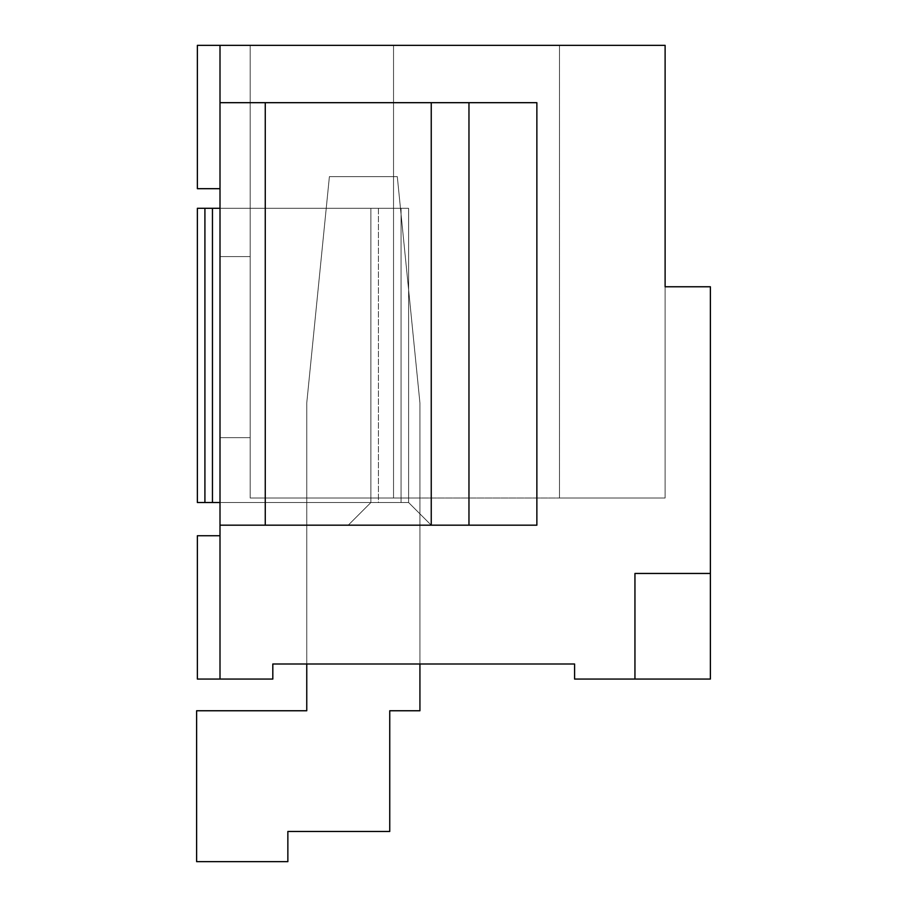 <?xml version="1.0" encoding="UTF-8"?>
<svg xmlns="http://www.w3.org/2000/svg" width="907" height="907" viewBox="0 0 907 907"><rect width="100%" height="100%" fill="white"/><g stroke="black" fill="none" stroke-linecap="round" stroke-linejoin="round"><path stroke-width="0.68" stroke-dasharray="4.54 3.4" d="M329.4 176.627L397.3 176.627L329.4 176.627L306.759 402.957L306.759 710.759L306.759 402.957L306.759 710.759L196.615 710.759L306.759 710.759L196.615 710.759L196.615 861.65L196.615 710.759L196.615 861.65L287.859 861.65L196.615 861.65L287.859 861.65L287.859 831.47L287.859 861.65L287.859 831.47L389.749 831.47L287.859 831.47L389.749 831.47L389.749 710.759L389.749 831.47L389.749 710.759L419.93 710.759L389.749 710.759L419.93 710.759L419.93 402.957L419.93 710.759L419.93 402.957L397.3 176.627L329.4 176.627L397.3 176.627L419.93 402.957L419.93 710.759L389.749 710.759L389.749 831.47L287.859 831.47L287.859 861.65L196.615 861.65L196.615 710.759L306.759 710.759L306.759 402.957L329.4 176.627L306.759 402.957L329.4 176.627L397.3 176.627L419.93 402.957L397.3 176.627L329.4 176.627L306.759 402.957L306.759 710.759L306.759 402.957L306.759 710.759L196.615 710.759L306.759 710.759L196.615 710.759L196.615 861.65L196.615 710.759L196.615 861.65L287.859 861.65L196.615 861.65L287.859 861.65L287.859 831.47L287.859 861.65L287.859 831.47L389.749 831.47L287.859 831.47L389.749 831.47L389.749 710.759L389.749 831.47L389.749 710.759L419.93 710.759L389.749 710.759L419.93 710.759L419.93 402.957L419.93 710.759L419.93 402.957L397.3 176.627L329.4 176.627L397.3 176.627L419.93 402.957L419.93 710.759L389.749 710.759L389.749 831.47L287.859 831.47L287.859 861.65L196.615 861.65L196.615 710.759L306.759 710.759L306.759 402.957L329.4 176.627L306.759 402.957L329.4 176.627L397.3 176.627L419.93 402.957L397.3 176.627L329.4 176.627L306.759 402.957L306.759 710.759L306.759 402.957L306.759 710.759L196.615 710.759L306.759 710.759L196.615 710.759L196.615 861.65L196.615 710.759L196.615 861.65L287.859 861.65L196.615 861.65L287.859 861.65L287.859 831.47L287.859 861.65L287.859 831.47L389.749 831.47L287.859 831.47L389.749 831.47L389.749 710.759L389.749 831.47L389.749 710.759L419.93 710.759L389.749 710.759L419.93 710.759L419.93 402.957L419.93 710.759L419.93 402.957L397.3 176.627L329.4 176.627L397.3 176.627L419.93 402.957L419.93 710.759L389.749 710.759L389.749 831.47L287.859 831.47L287.859 861.65L196.615 861.65L196.615 710.759L306.759 710.759L306.759 402.957L329.4 176.627L306.759 402.957L329.4 176.627L397.3 176.627L419.93 402.957L397.3 176.627L329.4 176.627L306.759 402.957L306.759 710.759L306.759 402.957L306.759 710.759L196.615 710.759L306.759 710.759L196.615 710.759L196.615 861.65L196.615 710.759L196.615 861.65L287.859 861.65L196.615 861.65L287.859 861.65L287.859 831.47L287.859 861.65L287.859 831.47L389.749 831.47L287.859 831.47L389.749 831.47L389.749 710.759L389.749 831.47L389.749 710.759L419.93 710.759L389.749 710.759L419.93 710.759L419.93 402.957L419.93 710.759L419.93 402.957L397.3 176.627L329.4 176.627L397.3 176.627L419.93 402.957L419.93 710.759L389.749 710.759L389.749 831.47L287.859 831.47L287.859 861.65L196.615 861.65L196.615 710.759L306.759 710.759L306.759 402.957L329.4 176.627L306.759 402.957L329.4 176.627L397.3 176.627L419.93 402.957L397.3 176.627L329.4 176.627L306.759 402.957L306.759 710.759L306.759 402.957L306.759 710.759L196.615 710.759L306.759 710.759L196.615 710.759L196.615 861.65L196.615 710.759L196.615 861.65L287.859 861.65L196.615 861.65L287.859 861.65L287.859 831.47L287.859 861.65L287.859 831.47L389.749 831.47L287.859 831.47L389.749 831.47L389.749 710.759L389.749 831.47L389.749 710.759L419.93 710.759L389.749 710.759L419.93 710.759L419.93 402.957L419.93 710.759L419.93 402.957L397.3 176.627L329.4 176.627L397.3 176.627L419.93 402.957L419.93 710.759L389.749 710.759L389.749 831.47L287.859 831.47L287.859 861.65L196.615 861.65L196.615 710.759L306.759 710.759L306.759 402.957L329.4 176.627L306.759 402.957L329.4 176.627L397.3 176.627L419.93 402.957L397.3 176.627L329.4 176.627L306.759 402.957L306.759 710.759L306.759 402.957L306.759 710.759L196.615 710.759L306.759 710.759L196.615 710.759L196.615 861.65L196.615 710.759L196.615 861.65L287.859 861.65L196.615 861.65L287.859 861.65L287.859 831.47L287.859 861.65L287.859 831.47L389.749 831.47L287.859 831.47L389.749 831.47L389.749 710.759L389.749 831.47L389.749 710.759L419.93 710.759L389.749 710.759L419.93 710.759L419.93 402.957L419.93 710.759L419.93 402.957L397.3 176.627L329.4 176.627L397.3 176.627L419.93 402.957L419.93 710.759L389.749 710.759L389.749 831.47L287.859 831.47L287.859 861.65L196.615 861.65L196.615 710.759L306.759 710.759L306.759 402.957L329.4 176.627L306.759 402.957L329.4 176.627L397.3 176.627L419.93 402.957L397.3 176.627L329.4 176.627L306.759 402.957L306.759 710.759L306.759 402.957L306.759 710.759L196.615 710.759L306.759 710.759L196.615 710.759L196.615 861.65L196.615 710.759L196.615 861.65L287.859 861.65L196.615 861.65L287.859 861.65L287.859 831.47L287.859 861.65L287.859 831.47L389.749 831.47L287.859 831.47L389.749 831.47L389.749 710.759L389.749 831.47L389.749 710.759L419.93 710.759L389.749 710.759L419.93 710.759L419.93 402.957L419.93 710.759L419.93 402.957L397.3 176.627L329.4 176.627L397.3 176.627L419.93 402.957L419.93 710.759L389.749 710.759L389.749 831.47L287.859 831.47L287.859 861.65L196.615 861.65L196.615 710.759L306.759 710.759L306.759 402.957L329.4 176.627L306.759 402.957L329.4 176.627L397.3 176.627L419.93 402.957L397.3 176.627L329.4 176.627L306.759 402.957L306.759 710.759L306.759 402.957L306.759 710.759L196.615 710.759L306.759 710.759L196.615 710.759L196.615 861.65L196.615 710.759L196.615 861.65L287.859 861.65L196.615 861.65L287.859 861.65L287.859 831.47L287.859 861.65L287.859 831.47L389.749 831.47L287.859 831.47L389.749 831.47L389.749 710.759L389.749 831.47L389.749 710.759L419.93 710.759L389.749 710.759L419.93 710.759L419.93 402.957L419.93 710.759L419.93 402.957L397.3 176.627L329.4 176.627L397.3 176.627L419.93 402.957L419.93 710.759L389.749 710.759L389.749 831.47L287.859 831.47L287.859 861.65L196.615 861.65L196.615 710.759L306.759 710.759L306.759 402.957L329.4 176.627L306.759 402.957L329.4 176.627L397.3 176.627L419.93 402.957L397.3 176.627L329.4 176.627L306.759 402.957L306.759 710.759L306.759 402.957L306.759 710.759L196.615 710.759L306.759 710.759L196.615 710.759L196.615 861.65L196.615 710.759L196.615 861.65L287.859 861.65L196.615 861.65L287.859 861.65L287.859 831.47L287.859 861.65L287.859 831.47L389.749 831.47L287.859 831.47L389.749 831.47L389.749 710.759L389.749 831.47L389.749 710.759L419.93 710.759L389.749 710.759L419.93 710.759L419.93 402.957L419.93 710.759L419.93 402.957L397.3 176.627L329.4 176.627L397.3 176.627L419.93 402.957L419.93 710.759L389.749 710.759L389.749 831.47L287.859 831.47L287.859 861.65L196.615 861.65L196.615 710.759L306.759 710.759L306.759 402.957L329.4 176.627L306.759 402.957L329.4 176.627L397.3 176.627L419.93 402.957L397.3 176.627L329.4 176.627L306.759 402.957L306.759 710.759L306.759 402.957L306.759 710.759L196.615 710.759L306.759 710.759L196.615 710.759L196.615 861.65L196.615 710.759L196.615 861.65L287.859 861.65L196.615 861.65L287.859 861.65L287.859 831.47L287.859 861.65L287.859 831.47L389.749 831.47L287.859 831.47L389.749 831.47L389.749 710.759L389.749 831.47L389.749 710.759L419.93 710.759L389.749 710.759L419.93 710.759L419.93 402.957L419.93 710.759L419.93 402.957L397.3 176.627L329.4 176.627L397.3 176.627L419.93 402.957L419.93 710.759L389.749 710.759L389.749 831.47L287.859 831.47L287.859 861.65L196.615 861.65L196.615 710.759L306.759 710.759L306.759 402.957L329.4 176.627L306.759 402.957L329.4 176.627L397.3 176.627L419.93 402.957L397.3 176.627L329.4 176.627L306.759 402.957L306.759 710.759L306.759 402.957L306.759 710.759L196.615 710.759L306.759 710.759L196.615 710.759L196.615 861.65L196.615 710.759L196.615 861.65L287.859 861.65L196.615 861.65L287.859 861.65L287.859 831.47L287.859 861.65L287.859 831.47L389.749 831.47L287.859 831.47L389.749 831.47L389.749 710.759L389.749 831.47L389.749 710.759L419.93 710.759L389.749 710.759L419.93 710.759L419.93 402.957L419.93 710.759L419.93 402.957L397.3 176.627L329.4 176.627L397.3 176.627L419.93 402.957L419.93 710.759L389.749 710.759L389.749 831.47L287.859 831.47L287.859 861.65L196.615 861.65L196.615 710.759L306.759 710.759L306.759 402.957L329.4 176.627L306.759 402.957L329.4 176.627L397.3 176.627L419.93 402.957L397.3 176.627L329.4 176.627L306.759 402.957L306.759 710.759L306.759 402.957L306.759 710.759L196.615 710.759L306.759 710.759L196.615 710.759L196.615 861.65L196.615 710.759L196.615 861.65L287.859 861.65L196.615 861.65L287.859 861.65L287.859 831.47L287.859 861.65L287.859 831.47L389.749 831.47L287.859 831.47L389.749 831.47L389.749 710.759L389.749 831.47L389.749 710.759L419.93 710.759L389.749 710.759L419.93 710.759L419.93 402.957L419.93 710.759L419.93 402.957L397.3 176.627L329.4 176.627L397.3 176.627L419.93 402.957L419.93 710.759L389.749 710.759L389.749 831.47L287.859 831.47L287.859 861.65L196.615 861.65L196.615 710.759L306.759 710.759L306.759 402.957L329.4 176.627L306.759 402.957L329.4 176.627L397.3 176.627L419.93 402.957L397.3 176.627L329.4 176.627L306.759 402.957L306.759 710.759L196.615 710.759L196.615 861.65L287.859 861.65L287.859 831.47L389.749 831.47L389.749 710.759L419.93 710.759L419.93 402.957L419.93 663.992L419.93 402.957L397.3 176.627L329.4 176.627L397.3 176.627L419.93 402.957L419.93 710.759L389.749 710.759L389.749 831.47L287.859 831.47L287.859 861.65L196.615 861.65L196.615 710.759L306.759 710.759L306.759 402.957L306.759 663.992L306.759 402.957L329.4 176.627M397.3 176.627L419.93 402.957L397.3 176.627M250.185 45.35L665.114 45.35L197.375 45.35L220.004 45.35L197.375 45.35L197.375 188.69L197.375 45.35L197.375 188.69L197.375 45.35L665.114 45.35L250.185 45.35L250.185 498.011L665.114 498.011L559.494 498.011L665.114 498.011L665.114 286.771L710.385 286.771L710.385 573.451L634.945 573.451L634.945 679.071L710.385 679.071L634.945 679.071L710.385 679.071L634.945 679.071L710.385 679.071L634.945 679.071L710.385 679.071L634.945 679.071L710.385 679.071L634.945 679.071L710.385 679.071L634.945 679.071L710.385 679.071L634.945 679.071L710.385 679.071L634.945 679.071L710.385 679.071L634.945 679.071L710.385 679.071L634.945 679.071L710.385 679.071L634.945 679.071L710.385 679.071L634.945 679.071L710.385 679.071L634.945 679.071L710.385 679.071L710.385 286.771L665.114 286.771L665.114 498.011L665.114 45.35L665.114 498.011L559.494 498.011L559.494 45.35L559.494 498.011L559.494 45.35L559.494 498.011L393.525 498.011L393.525 45.35L393.525 498.011L393.525 45.35L393.525 498.011L250.185 498.011L250.185 45.35L250.185 498.011L250.185 45.35L250.185 437.662L250.185 45.35L393.525 45.35L220.004 45.35L220.004 256.59L250.185 256.59L250.185 437.662L250.185 45.35L250.185 256.59L220.004 256.59L250.185 256.59L220.004 256.59L220.004 437.662L250.185 437.662L250.185 256.59L250.185 437.662L220.004 437.662L250.185 437.662L220.004 437.662L220.004 256.59L250.185 256.59L220.004 256.59L250.185 256.59L220.004 256.59L220.004 45.35L250.185 45.35L250.185 256.59L220.004 256.59L220.004 437.662L220.004 45.35L220.004 437.662L220.004 45.35L220.004 256.59L220.004 45.35L220.004 188.69L197.375 188.69L220.004 188.69L197.375 188.69L220.004 188.69L220.004 45.35L197.375 45.35L197.375 188.69L197.375 45.35L220.004 45.35L220.004 188.69L197.375 188.69L220.004 188.69L220.004 45.35L250.185 45.35L220.004 45.35L220.004 256.59L250.185 256.59L250.185 45.35M197.375 679.071L272.814 679.071L197.375 679.071L220.004 679.071L220.004 525.176L536.865 525.176L220.004 525.176L536.865 525.176L536.865 102.684L220.004 102.684L536.865 102.684L220.004 102.684L536.865 102.684L468.964 102.684L468.964 525.176L468.964 102.684L468.964 525.176L468.964 102.684L220.004 102.684L431.244 102.684L431.244 525.176L220.004 525.176L536.865 525.176L220.004 525.176L431.244 525.176L220.004 525.176L220.004 502.535L408.615 502.535L370.884 502.535L370.884 208.304L408.615 208.304L408.615 502.535L408.615 208.304L408.615 502.535L408.615 208.304L220.004 208.304L220.004 502.535L220.004 208.304L220.004 502.535L370.884 502.535L220.004 502.535L220.004 525.176L431.244 525.176L408.615 502.535L431.244 525.176L408.615 502.535L431.244 525.176L265.263 525.176L265.263 102.684L265.263 525.176L220.004 525.176L220.004 102.684L220.004 525.176L348.254 525.176L370.884 502.535L370.884 208.304L370.884 502.535L348.254 525.176L370.884 502.535L348.254 525.176L370.884 502.535L408.615 502.535L220.004 502.535L408.615 502.535L408.615 208.304L370.884 208.304L370.884 502.535L370.884 208.304L220.004 208.304L370.884 208.304L370.884 502.535L370.884 208.304L370.884 502.535L220.004 502.535L220.004 208.304L408.615 208.304L408.615 502.535L408.615 208.304L220.004 208.304L220.004 525.176L220.004 502.535L408.615 502.535L220.004 502.535L220.004 208.304L408.615 208.304L408.615 502.535L370.884 502.535L348.254 525.176L370.884 502.535L348.254 525.176L431.244 525.176L431.244 102.684L536.865 102.684L536.865 525.176L468.964 525.176L468.964 102.684L468.964 525.176L431.244 525.176L408.615 502.535L431.244 525.176L408.615 502.535L431.244 525.176L220.004 525.176L220.004 502.535L220.004 679.071L220.004 535.731L220.004 679.071L220.004 535.731L220.004 679.071L220.004 535.731L197.375 535.731L197.375 679.071L197.375 535.731L197.375 679.071L197.375 535.731L220.004 535.731L220.004 679.071L197.375 679.071L220.004 679.071L220.004 535.731L197.375 535.731L197.375 679.071L197.375 535.731L220.004 535.731L197.375 535.731L220.004 535.731L220.004 679.071L197.375 679.071M306.759 498.011L419.93 498.011L306.759 498.011L419.93 498.011L306.759 498.011L419.93 498.011L306.759 498.011L419.93 498.011L306.759 498.011L419.93 498.011L306.759 498.011L419.93 498.011L306.759 498.011L419.93 498.011L306.759 498.011L419.93 498.011L306.759 498.011L419.93 498.011L306.759 498.011L419.93 498.011L306.759 498.011L419.93 498.011L306.759 498.011L419.93 498.011L306.759 498.011L419.93 498.011L306.759 498.011L306.759 663.992L419.93 663.992L306.759 663.992L419.93 663.992L306.759 663.992L419.93 663.992L306.759 663.992L419.93 663.992L306.759 663.992L419.93 663.992L306.759 663.992L419.93 663.992L306.759 663.992L419.93 663.992L306.759 663.992L419.93 663.992L306.759 663.992L419.93 663.992L306.759 663.992L419.93 663.992L306.759 663.992L419.93 663.992L306.759 663.992L419.93 663.992L306.759 663.992L419.93 663.992L306.759 663.992L419.93 663.992L419.93 498.011L306.759 498.011L419.93 498.011L419.93 663.992L419.93 498.011L419.93 663.992L306.759 663.992L306.759 498.011L306.759 663.992L306.759 498.011L306.759 663.992L419.93 663.992L419.93 498.011L306.759 498.011L419.93 498.011L419.93 663.992L419.93 498.011L419.93 663.992L306.759 663.992L306.759 498.011L306.759 663.992L306.759 498.011L306.759 663.992L419.93 663.992L419.93 498.011L306.759 498.011L419.93 498.011L419.93 663.992L419.93 498.011L419.93 663.992L306.759 663.992L306.759 498.011L306.759 663.992L306.759 498.011L306.759 663.992L419.93 663.992L419.93 498.011L306.759 498.011L419.93 498.011L419.93 663.992L419.93 498.011L419.93 663.992L306.759 663.992L306.759 498.011L306.759 663.992L306.759 498.011L306.759 663.992L419.93 663.992L419.93 498.011L306.759 498.011L419.93 498.011L419.93 663.992L419.93 498.011L419.93 663.992L306.759 663.992L306.759 498.011L306.759 663.992L306.759 498.011L306.759 663.992L419.93 663.992L419.93 498.011L306.759 498.011L419.93 498.011L419.93 663.992L419.93 498.011L419.93 663.992L306.759 663.992L306.759 498.011L306.759 663.992L306.759 498.011L306.759 663.992L419.93 663.992L419.93 498.011L306.759 498.011L419.93 498.011L419.93 663.992L419.93 498.011L419.93 663.992L306.759 663.992L306.759 498.011L306.759 663.992L306.759 498.011L306.759 663.992L419.93 663.992L419.93 498.011L306.759 498.011L419.93 498.011L419.93 663.992L419.93 498.011L419.93 663.992L306.759 663.992L306.759 498.011L306.759 663.992L306.759 498.011L306.759 663.992L419.93 663.992L419.93 498.011L306.759 498.011L419.93 498.011L419.93 663.992L419.93 498.011L419.93 663.992L306.759 663.992L306.759 498.011L306.759 663.992L306.759 498.011L306.759 663.992L419.93 663.992L419.93 498.011L306.759 498.011L419.93 498.011L419.93 663.992L419.93 498.011L419.93 663.992L306.759 663.992L306.759 498.011L306.759 663.992L306.759 498.011L306.759 663.992L419.93 663.992L419.93 498.011L306.759 498.011L419.93 498.011L419.93 663.992L419.93 498.011L419.93 663.992L306.759 663.992L306.759 498.011L306.759 663.992L306.759 498.011L306.759 663.992L419.93 663.992L419.93 498.011L306.759 498.011L419.93 498.011L419.93 663.992L419.93 498.011L419.93 663.992L306.759 663.992L306.759 498.011L306.759 663.992L306.759 498.011L306.759 663.992L419.93 663.992L419.93 498.011L306.759 498.011L419.93 498.011L419.93 663.992L419.93 498.011L419.93 663.992L306.759 663.992L306.759 498.011M272.814 663.992L574.585 663.992L272.814 663.992L272.814 679.071L272.814 663.992M574.585 679.071L634.945 679.071L574.585 679.071L574.585 663.992L574.585 679.071M665.114 45.35L393.525 45.35L393.525 498.011L393.525 45.35L393.525 498.011L393.525 45.35L559.494 45.35L559.494 498.011L559.494 45.35L559.494 498.011L559.494 45.35L665.114 45.35L665.114 286.771L665.114 45.35M408.615 208.304L220.004 208.304L408.615 208.304L408.615 502.535L197.375 502.535L197.375 208.304L197.375 502.535L408.615 502.535L408.615 208.304L408.615 502.535L401.064 502.535L401.064 208.304L378.434 208.304L378.434 502.535L401.064 502.535L370.884 502.535L370.884 208.304L370.884 502.535L370.884 208.304L220.004 208.304L220.004 525.176L220.004 208.304L220.004 502.535L370.884 502.535L220.004 502.535L220.004 208.304L408.615 208.304L197.375 208.304L408.615 208.304L401.064 208.304L401.064 502.535L408.615 502.535L408.615 208.304L197.375 208.304L197.375 502.535L197.375 208.304L197.375 502.535L408.615 502.535L408.615 208.304L408.615 502.535L408.615 208.304L401.064 208.304L401.064 502.535L378.434 502.535L378.434 208.304L370.884 208.304L370.884 502.535L378.434 502.535L378.434 208.304L401.064 208.304L370.884 208.304L370.884 502.535L370.884 208.304L370.884 502.535L220.004 502.535L220.004 208.304L370.884 208.304L220.004 208.304L220.004 502.535L220.004 208.304L212.453 208.304L212.453 502.535L204.914 502.535L204.914 208.304L212.453 208.304L197.375 208.304L408.615 208.304L408.615 502.535L197.375 502.535L408.615 502.535L401.064 502.535L401.064 208.304L408.615 208.304M634.945 679.071L634.945 573.451L634.945 679.071L634.945 573.451L710.385 573.451L634.945 573.451L710.385 573.451L710.385 679.071L634.945 679.071L634.945 573.451L634.945 679.071L710.385 679.071L710.385 573.451L634.945 573.451L634.945 679.071L634.945 573.451L710.385 573.451L634.945 573.451L710.385 573.451L710.385 679.071L634.945 679.071L634.945 573.451L634.945 679.071L710.385 679.071L710.385 573.451L634.945 573.451L634.945 679.071L634.945 573.451L710.385 573.451L634.945 573.451L710.385 573.451L710.385 679.071L634.945 679.071L634.945 573.451L634.945 679.071L710.385 679.071L710.385 573.451L634.945 573.451L634.945 679.071L634.945 573.451L710.385 573.451L634.945 573.451L710.385 573.451L710.385 679.071L634.945 679.071L634.945 573.451L634.945 679.071L710.385 679.071L710.385 573.451L634.945 573.451L634.945 679.071L634.945 573.451L710.385 573.451L634.945 573.451L710.385 573.451L710.385 679.071L634.945 679.071L634.945 573.451L634.945 679.071L710.385 679.071L710.385 573.451L634.945 573.451L634.945 679.071L634.945 573.451L710.385 573.451L634.945 573.451L710.385 573.451L710.385 679.071L634.945 679.071L634.945 573.451L634.945 679.071L710.385 679.071L710.385 573.451L634.945 573.451L634.945 679.071L634.945 573.451L710.385 573.451L634.945 573.451L710.385 573.451L710.385 679.071L634.945 679.071L634.945 573.451L634.945 679.071L710.385 679.071L710.385 573.451L634.945 573.451L634.945 679.071L634.945 573.451L710.385 573.451L634.945 573.451L710.385 573.451L710.385 679.071L634.945 679.071L634.945 573.451L634.945 679.071L710.385 679.071L710.385 573.451L634.945 573.451L634.945 679.071L634.945 573.451L710.385 573.451L634.945 573.451L710.385 573.451L710.385 679.071L634.945 679.071L634.945 573.451L634.945 679.071L710.385 679.071L710.385 573.451L634.945 573.451L634.945 679.071L634.945 573.451L710.385 573.451L634.945 573.451L710.385 573.451L710.385 679.071L634.945 679.071L634.945 573.451L634.945 679.071L710.385 679.071L710.385 573.451L634.945 573.451L634.945 679.071L634.945 573.451L710.385 573.451L634.945 573.451L710.385 573.451L710.385 679.071L634.945 679.071L634.945 573.451L634.945 679.071L710.385 679.071L710.385 573.451L634.945 573.451L634.945 679.071L634.945 573.451L710.385 573.451L634.945 573.451L710.385 573.451L710.385 679.071L634.945 679.071L634.945 573.451L634.945 679.071L710.385 679.071L710.385 573.451L634.945 573.451L634.945 679.071L634.945 573.451L710.385 573.451L634.945 573.451L710.385 573.451L710.385 679.071L634.945 679.071L634.945 573.451L634.945 679.071L710.385 679.071L710.385 573.451L634.945 573.451L634.945 679.071L634.945 573.451L710.385 573.451L634.945 573.451L710.385 573.451L710.385 679.071L634.945 679.071L634.945 573.451L634.945 679.071M710.385 573.451L634.945 573.451L710.385 573.451M250.185 256.59L220.004 256.59L250.185 256.59L220.004 256.59L220.004 437.662L250.185 437.662L250.185 256.59L250.185 437.662L220.004 437.662L250.185 437.662L220.004 437.662L220.004 256.59L250.185 256.59M197.375 208.304L204.914 208.304L204.914 502.535L197.375 502.535L197.375 208.304M212.453 208.304L220.004 208.304L220.004 502.535L212.453 502.535L212.453 208.304M370.884 208.304L378.434 208.304L378.434 502.535L370.884 502.535L370.884 208.304"/><path stroke-width="1.36" d="M306.759 710.759L306.759 663.992L306.759 710.759L196.615 710.759L306.759 710.759M196.615 861.65L196.615 710.759L196.615 861.65L287.859 861.65L196.615 861.65M287.859 831.47L287.859 861.65L287.859 831.47L389.749 831.47L287.859 831.47M389.749 710.759L389.749 831.47L389.749 710.759L419.93 710.759L389.749 710.759M419.93 663.992L419.93 710.759L419.93 663.992M272.814 679.071L197.375 679.071L197.375 535.731L197.375 679.071L272.814 679.071L272.814 663.992L574.585 663.992L272.814 663.992L272.814 679.071M197.375 188.69L197.375 45.35L665.114 45.35L220.004 45.35L220.004 102.684L536.865 102.684L536.865 525.176L220.004 525.176L220.004 679.071L220.004 525.176L431.244 525.176L431.244 102.684L265.263 102.684L265.263 525.176L265.263 102.684L220.004 102.684L220.004 208.304L220.004 45.35L197.375 45.35L197.375 188.69L220.004 188.69L197.375 188.69M710.385 679.071L574.585 679.071L634.945 679.071L634.945 573.451L710.385 573.451L710.385 679.071L710.385 286.771L710.385 573.451L634.945 573.451L634.945 679.071L710.385 679.071M574.585 663.992L574.585 679.071L574.585 663.992M710.385 286.771L665.114 286.771L665.114 45.35L665.114 286.771L710.385 286.771M468.964 102.684L468.964 525.176L536.865 525.176L536.865 102.684L431.244 102.684L431.244 525.176L468.964 525.176L468.964 102.684M220.004 502.535L220.004 525.176L220.004 502.535L212.453 502.535L212.453 208.304L204.914 208.304L204.914 502.535L212.453 502.535L197.375 502.535L197.375 208.304L220.004 208.304L220.004 502.535L220.004 208.304L212.453 208.304L212.453 502.535L220.004 502.535M220.004 535.731L197.375 535.731L220.004 535.731M197.375 502.535L204.914 502.535L204.914 208.304L197.375 208.304L197.375 502.535"/></g></svg>
